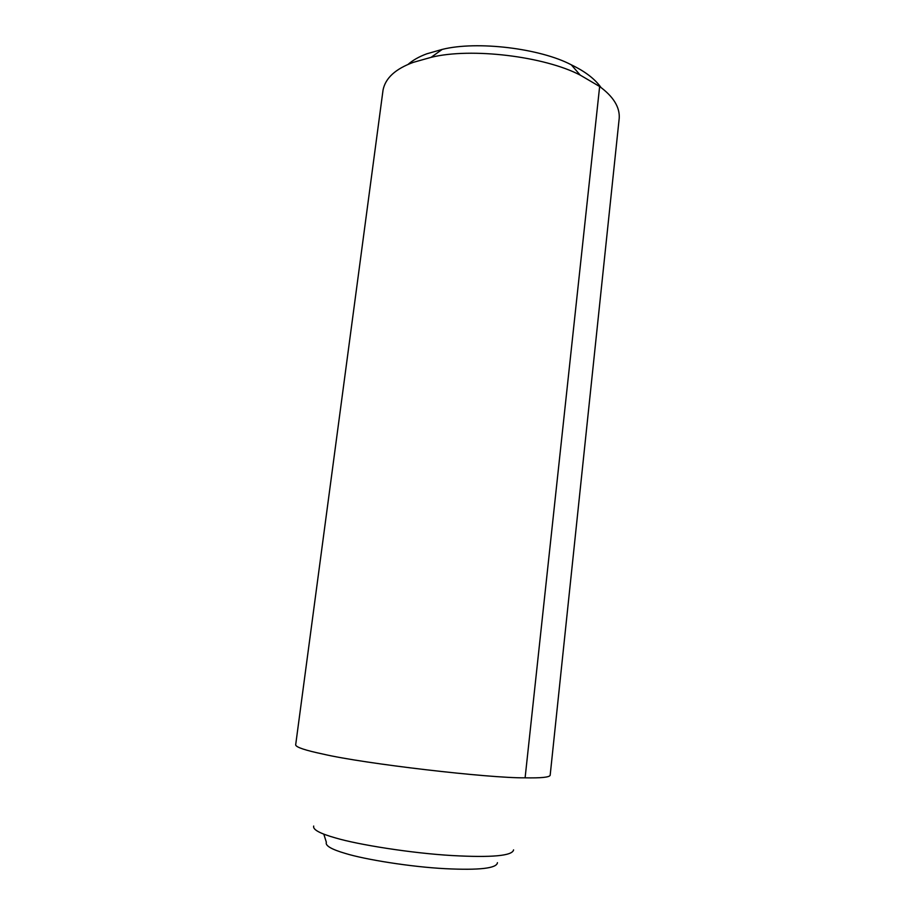 <?xml version="1.0" encoding="UTF-8"?>
<svg xmlns="http://www.w3.org/2000/svg" width="915" height="915" viewBox="0 0 915 915"><rect width="100%" height="100%" fill="white"/><g stroke="black" fill="none" stroke-linecap="round" stroke-linejoin="round"><path stroke-width="1.37" d="M313.685 826.051C312.621 829.585 319.964 833.565 335.714 837.991C358.28 844.705 411.453 853.203 452.09 855.548C491.915 857.732 512.411 855.845 513.578 849.886M580.247 75.133C544.654 56.433 471.248 47.34 431.068 57.348L413.42 62.323C395.566 68.819 385.444 78.038 383.053 89.99L295.659 744.936C296.185 747.303 305.393 750.369 323.292 754.143C364.113 763.739 489.296 778.265 525.107 777.83C541.085 778.139 549.435 777.293 550.167 775.291L619.226 118.161C619.89 107.135 613.359 96.59 599.645 86.513L580.247 75.133L571.28 64.805L574.78 66.555C586.652 72.64 595.425 79.662 601.098 87.611M407.85 64.576C412.791 60.218 419.104 56.627 426.802 53.813L442.208 49.41C477.207 40.626 540.285 48.438 571.28 64.805M323.796 834.114L326.358 842.269C325.054 845.643 331.436 849.372 345.493 853.478C365.096 859.54 410.858 866.928 445.456 868.69C479.494 870.337 496.822 868.324 497.44 862.673M525.107 777.83L599.645 86.513M431.068 57.348L442.208 49.41"/></g></svg>
